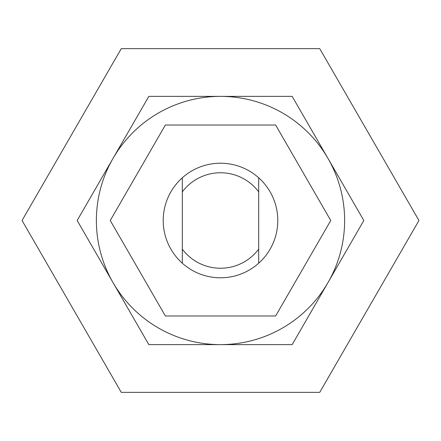 <?xml version="1.0" encoding="UTF-8"?>
<svg xmlns="http://www.w3.org/2000/svg" width="441" height="441" viewBox="0 0 441 441"><rect width="100%" height="100%" fill="white"/><g stroke="black" fill="none" stroke-linecap="round" stroke-linejoin="round"><path stroke-width="0.66" d="M121.275 48.637L319.725 48.637L418.95 220.5L319.725 392.363L121.275 392.363L22.05 220.5L121.275 48.637M344.625 220.5A124.125 124.125 0 0 0 220.5 96.375A124.125 124.125 0 0 0 96.375 220.5A124.125 124.125 0 0 0 220.5 344.625A124.125 124.125 0 0 0 344.625 220.5M165.375 125.018L110.25 220.5L165.375 315.982L275.625 315.982L330.75 220.5L275.625 125.018L165.375 125.018M327.994 282.56L363.825 220.5L292.163 96.375L148.838 96.375L77.175 220.5L148.838 344.625L292.163 344.625L327.994 282.56M182.309 177.8A57.286 57.286 0 0 0 182.309 263.2A57.286 57.286 0 0 0 277.786 220.5A57.286 57.286 0 0 0 182.309 177.8L182.309 191.857A47.738 47.738 0 0 1 258.691 191.857L258.691 177.8M258.691 263.2L258.691 249.143A47.738 47.738 0 0 1 182.309 249.143L182.309 263.2M182.309 249.143L182.309 191.857M258.691 191.857L258.691 249.143"/></g></svg>
